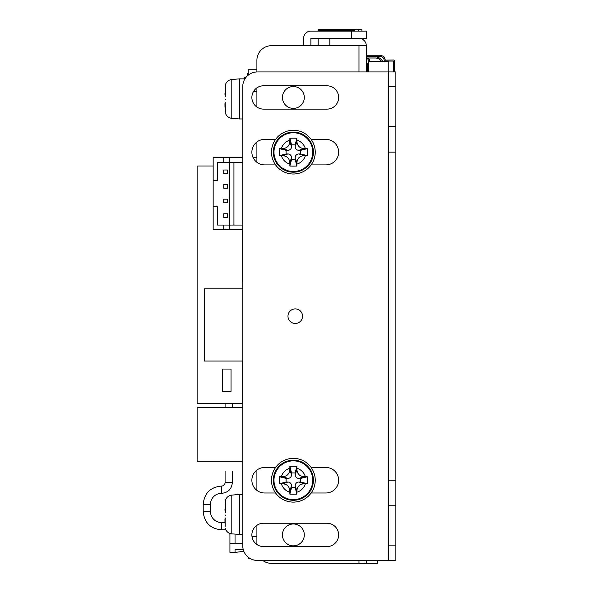 <?xml version="1.0" encoding="UTF-8"?>
<svg xmlns="http://www.w3.org/2000/svg" width="593" height="593" viewBox="0 0 593 593"><rect width="100%" height="100%" fill="white"/><g stroke="black" fill="none" stroke-linecap="round" stroke-linejoin="round"><path stroke-width="0.89" d="M366.274 56.898L375.243 56.898A8.384 8.384 0 0 1 382.655 61.368M224.999 510.491L224.977 509.921L224.999 510.491M224.962 509.498L224.962 509.068L224.962 509.498M225.414 512.396L225.481 500.596L225.088 510.958M225.088 471.487L225.088 482.42L232.374 482.42L225.088 482.42A3.647 3.647 0 0 1 221.441 486.067C210.367 487.142 204.296 493.22 203.214 504.295L203.214 511.581L210.5 511.581A10.933 10.933 90 0 0 221.441 522.522L224.999 522.522L224.969 521.01L225.006 522.922M224.962 520.565L224.969 519.105L224.962 520.565M225.481 517.978L225.043 518.134L225.043 523.938M224.999 94.91L224.977 94.331L224.999 94.91M224.962 93.909L224.962 93.479L224.962 93.909M225.414 96.807L225.481 85.014L225.088 95.369M225.088 109.542L225.481 112.818L225.147 102.448L225.088 109.542M225.006 107.333L224.969 105.428L225.006 107.333M224.962 104.983L224.969 103.516L224.962 104.983M225.147 518.03L225.147 526.488M225.384 515.058L225.384 515.458M225.384 99.468L225.384 99.876M225.377 528.474L225.377 528.474A7.294 7.294 180 0 0 231.796 533.885L242.767 534.552M225.377 500.529L225.377 500.529A7.294 7.294 0 0 1 231.796 495.118L239.409 494.451L239.409 534.552M225.377 112.885L225.377 112.885A7.294 7.294 180 0 0 231.796 118.296A7.294 7.294 180 0 1 225.377 112.885M225.377 84.94L225.377 84.94A7.294 7.294 -0 0 1 231.796 79.529L239.409 78.862L239.409 118.963L242.767 118.963L242.767 157.605L223.739 157.605L223.739 162.349L229.565 162.349L229.565 157.605M235.036 534.167L235.036 543.662L229.936 543.662L229.936 533.47A7.294 7.294 180 0 1 225.874 529.808L221.441 529.808L221.441 522.522M227.378 213.747L223.739 213.747L223.739 217.394L227.378 217.394L227.378 213.747M227.378 199.166L223.739 199.166L223.739 202.813L227.378 202.813L227.378 199.166M227.378 184.586L223.739 184.586L223.739 188.226L227.378 188.226L227.378 184.586M227.378 169.998L223.739 169.998L223.739 173.645L227.378 173.645L227.378 169.998M231.796 118.296L239.409 118.963L231.796 118.296L231.796 79.529M231.025 391.647L231.025 369.046L222.279 369.046L222.279 391.647L231.025 391.647M303.994 155.677C299.658 156.063 297.293 158.42 296.908 162.764L296.841 166.04L293.365 166.114L289.888 166.04L289.821 162.764C289.451 158.45 287.094 156.092 282.742 155.677L279.459 155.611L279.459 148.665L282.742 148.598C287.071 148.213 289.436 145.856 289.821 141.512L289.888 138.236L293.365 138.169L296.841 138.236L296.908 141.512C297.278 145.826 299.635 148.183 303.994 148.598L307.27 148.665L307.27 155.611L303.994 155.677L298.835 153.958L300.658 153.958L300.658 150.318L298.835 150.318L303.994 148.598M298.835 150.318A3.647 3.647 0 0 1 295.188 146.671L295.188 144.848L291.541 144.848L291.541 146.671A3.647 3.647 0 0 1 287.894 150.318L286.071 150.318L286.071 153.958L287.894 153.958A3.647 3.647 0 0 1 291.541 157.605L291.541 159.428L295.188 159.428L295.188 157.605L296.908 162.764M295.188 157.605A3.647 3.647 0 0 1 298.835 153.958M295.188 146.671L296.908 141.512M291.541 146.671L289.821 141.512M287.894 150.318L282.742 148.598M287.894 153.958L282.742 155.677M291.541 157.605L289.821 162.764M303.994 483.777C299.658 484.155 297.293 486.519 296.908 490.856L296.841 494.132L293.365 494.206L289.888 494.132L289.821 490.856C289.451 486.549 287.094 484.185 282.742 483.777L279.459 483.71L279.459 476.757L282.742 476.69C287.071 476.312 289.436 473.948 289.821 469.604L289.888 466.328L293.365 466.261L296.841 466.328L296.908 469.604C297.278 473.918 299.635 476.283 303.994 476.69L307.27 476.757L307.27 483.71L303.994 483.777L298.835 482.057L300.658 482.057L300.658 478.41L298.835 478.41L303.994 476.69M298.835 478.41A3.647 3.647 0 0 1 295.188 474.763L295.188 472.94L291.541 472.94L291.541 474.763A3.647 3.647 0 0 1 287.894 478.41L286.071 478.41L286.071 482.057L287.894 482.057A3.647 3.647 0 0 1 291.541 485.704L291.541 487.52L295.188 487.52L295.188 485.704L296.908 490.856M295.188 485.704A3.647 3.647 0 0 1 298.835 482.057M295.188 474.763L296.908 469.604M291.541 474.763L289.821 469.604M287.894 478.41L282.742 476.69M287.894 482.057L282.742 483.777M291.541 485.704L289.821 490.856M232.374 482.42C231.73 489.062 228.083 492.709 221.441 493.354A10.933 10.933 0 0 0 210.5 504.295L203.214 504.295C204.296 493.22 210.367 487.142 221.441 486.067L221.441 493.354C228.083 492.709 231.73 489.062 232.374 482.42L232.374 471.487M242.329 394.856L242.767 394.856L242.329 394.782L242.329 361.026L242.329 403.677L197.121 403.677L197.121 165.988L213.161 165.988M242.329 281.186L242.329 229.787L242.329 281.186L242.767 281.186M223.739 157.605L213.161 157.605L213.161 180.576L217.542 180.576L217.542 162.349L223.739 162.349M217.542 217.757L217.542 225.051L229.565 225.051L229.565 162.349L242.767 162.349M233.946 225.051L233.946 162.349M217.542 169.635L217.542 162.349M213.161 180.576L213.161 206.824L217.542 206.824L217.542 225.051M295.188 159.428L296.841 166.04M300.658 153.958L307.27 155.611M300.658 150.318L307.27 148.665M295.188 144.848L296.841 138.236M291.541 144.848L289.888 138.236M286.071 150.318L279.459 148.665M286.071 153.958L279.459 155.611M291.541 159.428L289.888 166.04M295.188 487.52L296.841 494.132M300.658 482.057L307.27 483.71M300.658 478.41L307.27 476.757M295.188 472.94L296.841 466.328M291.541 472.94L289.888 466.328M286.071 478.41L279.459 476.757M286.071 482.057L279.459 483.71M291.541 487.52L289.888 494.132M247.429 73.399L248.163 73.399L247.429 73.399L247.429 75.83M242.767 288.843L204.415 288.843L204.415 361.026L242.767 361.026M239.409 494.451L242.767 494.451L242.767 461.28L197.121 461.28L197.121 407.324L242.767 407.324L242.767 397.043L242.329 397.043M242.767 288.48L242.329 288.48M213.161 206.824L213.161 229.787L229.565 229.787L229.565 225.051L242.767 225.051M223.739 229.787L223.739 225.051M246.265 77.038L244.516 77.038L244.516 79.595M229.565 229.787L242.767 229.787M252.944 157.241L256.91 157.241M293.365 132.091A20.051 20.051 0 0 1 313.415 152.142A20.051 20.051 0 0 1 293.365 172.192A20.051 20.051 0 0 1 273.314 152.142A20.051 20.051 0 0 1 293.365 132.091M293.365 460.183A20.051 20.051 0 0 1 313.415 480.234A20.051 20.051 0 0 1 293.365 500.284A20.051 20.051 0 0 1 273.314 480.234A20.051 20.051 0 0 1 293.365 460.183M256.91 69.752L248.163 69.752L248.163 75.192M248.163 557.175L248.163 558.243L249.668 558.243M282.431 97.46A10.933 10.933 0 0 1 298.835 87.986A10.933 10.933 0 0 1 298.835 106.925A10.933 10.933 0 0 1 282.431 97.46M282.431 534.916A10.933 10.933 0 0 1 298.835 525.442A10.933 10.933 0 0 1 298.835 544.389A10.933 10.933 0 0 1 282.431 534.916M271.49 152.142A21.874 21.874 0 0 1 293.365 130.267A21.874 21.874 0 0 1 315.239 152.142A21.874 21.874 0 0 1 293.365 174.008A21.874 21.874 0 0 1 271.49 152.142M271.49 480.234A21.874 21.874 0 0 1 293.365 458.359A21.874 21.874 0 0 1 315.239 480.234A21.874 21.874 0 0 1 293.365 502.108A21.874 21.874 0 0 1 271.49 480.234M229.936 543.662L229.936 552.417L235.036 552.417L243.827 551.312M388.585 126.62L388.585 152.142L395.879 152.142L395.879 126.62L388.585 126.62L388.585 86.519L395.879 86.519L395.879 71.938L388.585 71.938L388.585 86.519M395.879 126.62L395.879 86.519M395.879 152.142L395.879 480.234L388.585 480.234L388.585 152.142M395.879 545.849L388.585 545.849L388.585 560.437L395.879 560.437L395.879 480.234M388.585 480.234L388.585 505.755L395.879 505.755M388.585 545.849L388.585 505.755M311.132 139.377L325.883 139.377A12.757 12.757 0 0 1 338.64 152.142A12.757 12.757 0 0 1 325.883 164.898L311.132 164.898M275.597 164.898L264.641 164.898A12.757 12.757 0 0 1 251.877 152.142A12.757 12.757 0 0 1 264.641 139.377L275.597 139.377M311.132 467.477L325.883 467.477A12.757 12.757 0 0 1 338.64 480.234A12.757 12.757 0 0 1 325.883 492.991L311.132 492.991M275.597 492.991L264.641 492.991A12.757 12.757 0 0 1 251.877 480.234A12.757 12.757 0 0 1 264.641 467.477L275.597 467.477M326.973 523.248A11.667 11.667 0 0 1 338.64 534.916A11.667 11.667 0 0 1 326.973 546.583L263.544 546.583A11.667 11.667 0 0 1 251.877 534.916A11.667 11.667 0 0 1 263.544 523.248L326.973 523.248M326.973 109.119L263.544 109.119A11.667 11.667 0 0 1 251.877 97.46A11.667 11.667 0 0 1 263.544 85.792L326.973 85.792A11.667 11.667 0 0 1 338.64 97.46A11.667 11.667 0 0 1 326.973 109.119M287.968 316.188A7.294 7.294 0 0 1 298.909 309.872A7.294 7.294 0 0 1 298.909 322.503A7.294 7.294 0 0 1 287.968 316.188M235.036 552.417L235.036 549.496L243.226 549.496M388.585 560.437L257.347 560.437A14.58 14.58 0 0 1 242.767 545.849L242.767 86.519A14.58 14.58 0 0 1 257.347 71.938L395.879 71.938L394.508 71.938L394.508 70.552L393.411 70.552L393.411 71.938L388.585 71.938M256.91 107.051L256.91 87.86M256.91 162.289L256.91 141.986M256.91 490.389L256.91 470.079M256.91 544.507L256.91 525.316M235.036 543.662L242.767 543.662M361.9 31.11L361.9 29.65L318.152 29.65L318.152 31.11L318.152 30.376L318.152 31.11L310.865 31.11A7.294 7.294 0 0 0 303.572 38.397L303.572 45.691L271.49 45.691L358.987 45.691L358.987 71.938M354.607 31.11L354.607 30.376L318.152 30.376M318.152 38.397L318.152 45.691L329.819 45.691L329.819 38.397L366.274 38.397L366.274 31.11L310.865 31.11M257.347 560.437L262.743 560.437A14.58 14.58 0 0 0 271.49 563.35L377.215 563.35L377.215 560.437M256.91 71.946L256.91 60.271A14.58 14.58 0 0 1 271.49 45.691M366.659 56.335A7.657 7.657 0 0 1 367.378 56.898M368.409 57.995A7.657 7.657 0 0 1 369.884 61.368M358.987 38.397A7.294 7.294 0 0 1 366.274 45.691L358.987 45.691M303.572 45.691L303.572 38.397M329.819 38.397L310.865 38.397L310.865 45.691M368.772 61.368A6.56 6.56 0 0 0 366.948 57.995M366.274 563.35L366.274 560.437M366.274 71.938L366.274 45.691M388.237 71.938L388.237 61.368L368.549 61.368L368.549 71.938M368.549 65.378L367.438 65.378L367.438 63.192L368.549 63.192M367.438 65.378L367.438 71.938M366.274 56.335L379.794 56.335A4.373 4.373 0 0 1 384.145 60.249L384.168 60.249A0.875 0.875 0 0 0 385.042 61.072L393.411 61.072L393.411 61.805L394.508 61.805L394.508 60.857A0.875 0.875 0 0 0 393.633 59.982L385.228 60.138A5.47 5.47 0 0 0 379.794 55.245L366.274 55.245M394.508 61.805L394.508 70.552M393.411 61.805L393.411 70.552M366.274 57.995L375.243 57.995A7.294 7.294 0 0 1 381.395 61.368M231.796 495.118L231.796 533.885M305.351 155.67A12.497 12.497 0 0 1 296.893 164.12M296.893 140.156A12.497 12.497 0 0 1 305.351 148.606M281.379 148.606A12.497 12.497 0 0 1 289.836 140.156M289.836 164.12A12.497 12.497 0 0 1 281.379 155.67M305.351 483.762A12.497 12.497 0 0 1 296.893 492.22M296.893 468.248A12.497 12.497 0 0 1 305.351 476.698M281.379 476.698A12.497 12.497 0 0 1 289.836 468.248M289.836 492.22A12.497 12.497 0 0 1 281.379 483.762M293.365 132.758A19.384 19.384 0 0 1 312.748 152.142A19.384 19.384 0 0 1 293.365 171.525A19.384 19.384 0 0 1 273.981 152.142A19.384 19.384 0 0 1 293.365 132.758M293.365 460.85A19.384 19.384 0 0 1 312.748 480.234A19.384 19.384 0 0 1 293.365 499.617A19.384 19.384 0 0 1 273.981 480.234A19.384 19.384 0 0 1 293.365 460.85M253.441 91.626L256.91 91.626M256.91 536.376L251.973 536.376M321.799 31.11L321.799 29.65M350.967 30.376L350.967 31.11M358.254 29.65L358.254 31.11M351.693 31.11L351.693 38.397M358.987 560.437L358.987 563.35M232.374 407.324L232.374 403.677M225.088 407.324L225.088 403.677M239.409 78.862L244.516 78.862M210.5 511.581L210.5 504.295L210.5 511.581M203.214 511.581C204.288 522.655 210.367 528.734 221.441 529.808C210.367 528.734 204.288 522.655 203.214 511.581"/></g></svg>

